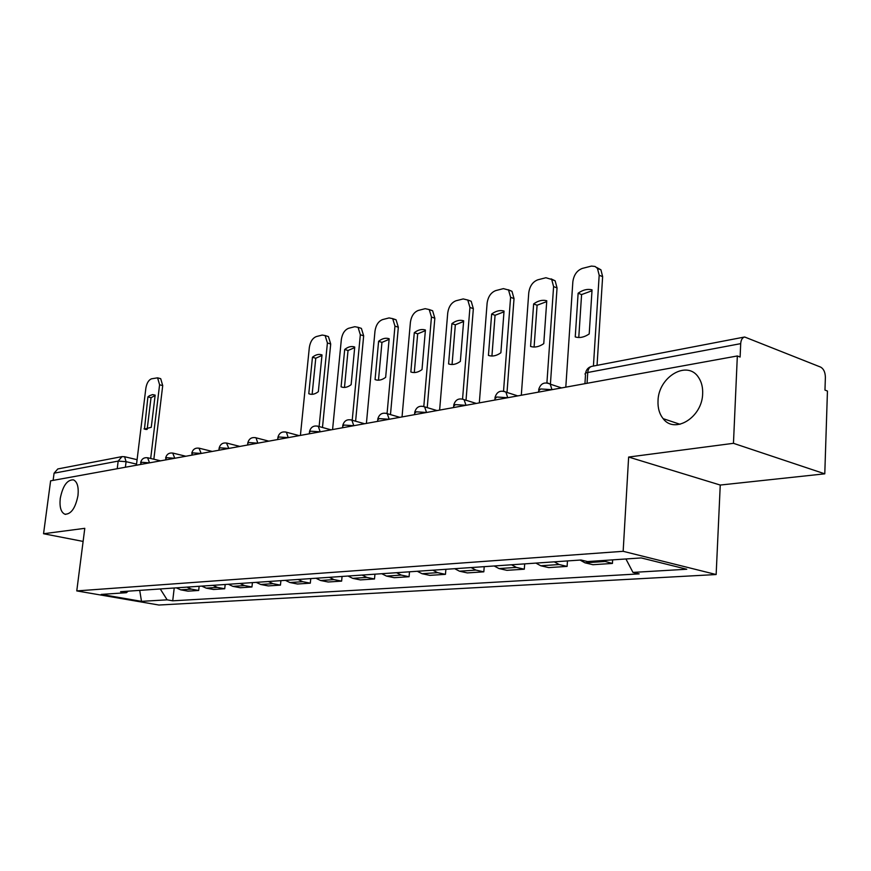 <?xml version="1.0" encoding="UTF-8"?>
<svg xmlns="http://www.w3.org/2000/svg" width="871" height="871" viewBox="0 0 871 871"><rect width="100%" height="100%" fill="white"/><g stroke="black" fill="none" stroke-linecap="round" stroke-linejoin="round"><path stroke-width="1.31" d="M658.019 400.91C658.313 376.697 687.687 359.385 698.749 377.753C701.601 382.14 702.897 387.432 702.657 393.638C702.342 417.383 674.611 434.389 663.147 418.646C659.423 413.975 657.714 408.064 658.019 400.91M60.251 498.419C62.788 485.8 67.198 479.616 73.48 479.856C77.301 481.772 78.804 486.998 77.987 495.534C75.461 508.087 71.106 514.326 64.89 514.217C60.937 512.344 59.391 507.074 60.251 498.419M824.783 473.824L733.458 443.317L737.334 355.967L50.616 480.836L43.55 533.738L84.792 528.327L76.768 590.908L158.903 605.029L716.147 574.533L720.252 485.049L824.783 473.824L827.45 391.046L824.968 390.088L825.381 377.328C825.251 372.244 823.672 368.836 820.678 367.116L744.651 337.001C742.321 337.621 741.003 339.832 740.698 343.642L587.74 372.494C585.181 373.049 584.441 373.801 585.508 374.759L584.942 383.675M733.458 443.317L628.633 457.046L623.157 551.31L76.768 590.908M737.334 355.967L740.11 357.045L740.698 343.642M43.55 533.738L83.115 541.424M53.12 480.378L54.078 473.182L57.813 468.946L122.005 456.611L118.173 461.097L54.078 473.182M176.312 587.849L180.711 589.841L187.994 591.159L198.675 590.462L191.359 589.123L186.938 587.119M199.143 586.281L198.675 590.462M201.756 586.107L206.209 588.132L213.558 589.482L224.718 588.752L217.336 587.392L212.872 585.334M225.186 584.485L224.718 588.752M228.365 584.267L232.862 586.357L240.287 587.74L251.959 586.978L244.501 585.573L239.982 583.472M252.416 582.612L251.959 586.978M256.194 582.351L260.745 584.485L268.235 585.911L280.451 585.116L272.928 583.679L268.366 581.512M280.908 580.652L280.451 585.116M285.35 580.347L289.945 582.536L297.512 584.005L310.316 583.167L302.716 581.686L298.111 579.465M310.762 578.594L310.316 583.167M315.933 578.246L320.561 580.489L328.193 582.002L341.628 581.12L333.974 579.596L329.314 577.321M342.063 576.439L341.628 581.12M348.03 576.036L352.701 578.344L360.398 579.901L374.508 578.975L366.789 577.397L362.096 575.067M374.944 574.185L374.508 578.975M381.759 573.717L386.484 576.079L394.236 577.691L409.076 576.722L401.302 575.089L396.555 572.693M409.501 571.801L409.076 576.722M417.263 571.267L422.032 573.706L429.839 575.361L445.462 574.337L437.634 572.661L432.854 570.189M445.876 569.296L445.462 574.337M454.684 568.687L459.474 571.202L467.346 572.911L483.819 571.833L475.936 570.102L471.124 567.565M484.211 566.662L483.819 571.833M494.173 565.976L498.996 568.567L506.911 570.331L524.309 569.198L516.383 567.402L511.538 564.778M524.69 563.875L524.309 569.198M535.894 563.102L540.76 565.769L548.708 567.598L567.108 566.4L559.149 564.539L554.283 561.839M567.467 560.924L567.108 566.4M580.075 560.064L584.964 562.818L592.944 564.713L612.433 563.439L602.068 560.576M612.651 559.868L612.433 563.439M160.264 588.959L167.145 599.836L141.505 601.349L101.221 594.414L126.404 592.705L128.179 591.169M167.145 599.836L172.719 600.816L639.14 573.88L632.967 572.41L686.751 569.242L641.241 557.93L587.533 561.566L580.979 559.999L120.579 591.692L126.404 592.705M716.147 574.533L623.157 551.31M720.252 485.049L628.633 457.046M174.211 588.001L172.719 600.816M632.967 572.41L625.922 558.964M141.505 601.349L139.708 590.375M147.166 429.403L151.021 397.709L155.114 395.51M159.861 378.45L160.71 378.689L162.714 385.613L153.851 459.224M147.907 396.882L144.466 429.076L151.26 427.302L155.158 395.129L152.61 394.596L149.485 395.695L147.907 396.882L151.021 397.709M150.683 458.473L159.589 384.764L157.597 377.829L151.456 378.82C148.603 380.028 146.742 383.153 145.86 388.183L136.409 465.234M143.998 428.848L146.48 429.468M312.134 394.334L315.759 358.242L321.954 355.455M326.538 335.988L328.432 336.598L330.708 344.001L322.477 427.476M312.46 357.23L308.78 393.714C311.753 394.977 314.943 394.291 318.34 391.678L322.009 354.933C318.993 353.789 315.814 354.562 312.46 357.23L315.759 358.242M319.113 426.561L327.409 342.956L325.133 335.542L322.194 335.063L316.315 336.576C312.591 338.079 310.272 341.704 309.336 347.453L300.408 435.413M308.78 393.714L310.697 394.269M344.481 387.443L348.03 350.512L354.682 347.605M359.179 327.67L361.389 328.389L363.664 335.836L355.608 421.205M344.698 349.467L341.084 386.833C344.23 388.096 347.573 387.388 351.144 384.688L354.737 347.039C351.557 345.896 348.215 346.702 344.698 349.467L348.03 350.512M352.222 420.258L360.333 334.747L358.057 327.3L354.791 326.712L348.607 328.291C344.709 329.859 342.281 333.593 341.345 339.483L332.58 429.566M341.084 386.833L342.815 387.345M378.482 380.202L381.955 342.39L389.108 339.352M393.05 318.949L396.065 319.788L398.33 327.246L390.48 414.596M378.602 341.29L375.063 379.593C378.384 380.867 381.912 380.115 385.657 377.328L389.163 338.754C385.799 337.6 382.282 338.449 378.602 341.29L381.955 342.39M387.072 413.551L394.966 326.113L392.701 318.644L389.065 317.926L382.565 319.592C378.46 321.225 375.934 325.057 374.987 331.1L366.408 423.415M375.063 379.593L376.544 380.039M414.302 372.57L417.677 333.833L425.364 330.664M429.392 309.717L432.615 310.751L434.836 318.209L427.236 407.628M414.291 332.689L410.851 371.961C414.356 373.256 418.08 372.461 422.01 369.587L425.418 330.011C421.858 328.857 418.145 329.75 414.291 332.689L417.677 333.833M423.807 406.441L431.45 317.022L429.229 309.564L425.168 308.682L418.309 310.435C413.986 312.134 411.352 316.086 410.404 322.27L402.043 416.926M410.851 371.961L412.016 372.331M452.06 364.524L455.326 324.818L463.601 321.508M467.738 299.994L471.189 301.268L473.345 308.661L466.018 400.257M451.918 323.631L448.587 363.915C452.299 365.221 456.23 364.383 460.356 361.411L463.655 320.8C459.888 319.635 455.969 320.582 451.918 323.631L455.326 324.818M462.566 399.005L469.937 307.441L467.781 300.038L463.22 298.927L455.99 300.778C451.439 302.553 448.685 306.625 447.727 312.972L439.626 410.099M448.587 363.915L449.382 364.176M491.93 356.021L495.066 315.291L503.993 311.829M508.239 289.727L511.963 291.306L514.021 298.59L507.009 392.451M491.647 314.061L488.435 355.422C492.387 356.74 496.535 355.847 500.879 352.766L504.048 311.067C500.041 309.902 495.904 310.903 491.647 314.061L495.066 315.291M503.536 391.177L510.591 297.305L508.544 290.01L503.405 288.628L495.773 290.587C490.972 292.438 488.087 296.63 487.118 303.152L479.322 402.881M534.097 347.028L537.091 305.231L546.716 301.606M551.114 278.872L555.143 280.821L557.048 287.931L550.407 384.187M533.64 303.935L530.581 346.44C534.783 347.758 539.171 346.821 543.765 343.631L546.77 300.767C542.513 299.613 538.136 300.669 533.64 303.935L537.091 305.231M546.912 382.881L553.597 286.592L551.702 279.471L545.91 277.74L537.832 279.809C532.747 281.758 529.731 286.08 528.762 292.787L521.304 395.249M578.769 337.502L581.588 294.572L591.986 290.762M596.537 267.397L600.925 269.803L602.634 276.64L597.049 365.363M578.126 293.222L575.241 336.914C579.705 338.253 584.365 337.251 589.21 333.941L592.051 289.869C587.511 288.704 582.873 289.825 578.126 293.222L581.588 294.572M593.423 366.06L599.183 275.236L597.473 268.399L595.067 266.461L591.474 266.08L582.361 268.399C576.994 270.435 573.815 274.898 572.846 281.801L565.802 387.16M551.909 389.675L540.662 388.956L538.616 390.959L538.528 392.113M507.673 397.72L496.786 397.013L494.902 398.82L494.804 400.061M465.931 405.309L455.381 404.612L453.639 406.256L453.53 407.574M426.474 412.484L416.251 411.809L414.64 413.29L414.52 414.661M389.13 419.278L379.201 418.613L377.709 419.953L377.579 421.379M353.724 425.712L344.078 425.059L342.684 426.278L342.553 427.748M320.114 431.831L310.729 431.189L309.445 432.288L309.292 433.802M288.159 437.634L279.036 437.002L277.838 438.015L277.675 439.55M257.751 443.165L248.866 442.544L247.745 443.47L247.582 445.016M228.779 448.434L220.113 447.825L219.067 448.674L218.893 450.231M201.136 453.464L192.687 452.866L191.533 455.206M174.733 458.266L166.492 457.678L165.392 459.964M149.485 462.849L141.44 462.272L140.394 464.504M136.551 464.123L126.088 461.674L118.173 461.097L117.226 468.718M125.391 467.237L126.088 461.674L124.597 456.742L122.005 456.611M559.149 564.539L540.76 565.769M516.383 567.402L498.996 568.567M475.936 570.102L459.474 571.202M437.634 572.661L422.032 573.706M401.302 575.089L386.484 576.079M366.789 577.397L352.701 578.344M333.974 579.596L320.561 580.489M302.716 581.686L289.945 582.536M272.928 583.679L260.745 584.485M244.501 585.573L232.862 586.357M217.336 587.392L206.209 588.132M191.359 589.123L180.711 589.841M604.452 561.512L584.964 562.818M149.551 462.839L147.569 457.721M174.788 458.255L172.698 453.04M201.19 453.453L198.969 448.13M228.833 448.423L226.482 443.001M257.816 443.154L256.03 437.819L255.312 437.612M288.225 437.623L286.385 432.212L285.568 431.972M320.18 431.82L318.296 426.333L317.349 426.039M353.789 425.701L351.873 420.16L350.784 419.8M389.195 419.267L387.268 413.671L385.995 413.235M426.54 412.473L424.613 406.844L423.132 406.3M465.996 405.298L464.091 399.658L462.349 398.983M507.739 397.709L505.888 392.092L503.841 391.242M551.974 389.664L550.222 384.133L547.805 383.044M587.054 383.294L587.74 372.494C588.099 369.01 589.449 366.974 591.801 366.364C588.317 367.235 586.237 369.522 585.573 373.224M124.226 456.644L137.095 459.692M159.589 384.764L162.714 385.613M327.409 342.956L330.708 344.001M360.333 334.747L363.664 335.836M394.966 326.113L398.33 327.246M431.45 317.022L434.836 318.209M469.937 307.441L473.345 308.661M510.591 297.305L514.021 298.59M553.597 286.592L557.048 287.931M599.183 275.236L602.634 276.64M160.602 460.835L147.994 457.83C144.118 457.199 141.668 458.777 140.634 462.577M185.85 456.241L173.166 453.16C169.203 452.474 166.688 454.085 165.621 457.994M212.252 451.439L199.513 448.282C195.442 447.531 192.85 449.175 191.762 453.203M239.884 446.42L227.102 443.165C222.922 442.359 220.254 444.025 219.122 448.184M268.834 441.151L256.03 437.819C251.719 436.926 248.975 438.625 247.8 442.925M299.199 435.631L286.385 432.212C281.954 431.221 279.112 432.952 277.893 437.405M331.078 429.839L318.296 426.333C313.712 425.222 310.784 426.986 309.499 431.613M364.601 423.742L351.873 420.16C347.137 418.907 344.099 420.704 342.749 425.516M399.876 417.329L387.268 413.671C382.358 412.255 379.19 414.063 377.764 419.093M437.057 410.568L424.613 406.844C419.517 405.233 416.207 407.062 414.705 412.331M476.285 403.436L464.091 399.658C458.788 397.797 455.326 399.637 453.704 405.178M517.733 395.891L505.888 392.092C500.357 389.925 496.71 391.765 494.968 397.622M561.599 387.922L550.222 384.133C544.44 381.574 540.586 383.403 538.67 389.609M591.801 366.364L744.651 337.001M64.89 514.217L65.684 514.38M663.147 418.646L680.011 424.286M157.597 377.829L160.71 378.689M144.466 429.076L145.958 429.457M325.133 335.542L328.432 336.598M358.057 327.3L361.389 328.389M392.701 318.644L396.065 319.788M429.229 309.564L432.615 310.751M467.781 300.038L471.189 301.268M508.544 290.01L511.963 291.306M551.702 279.471L555.143 280.821M597.473 268.399L600.925 269.803"/></g></svg>
